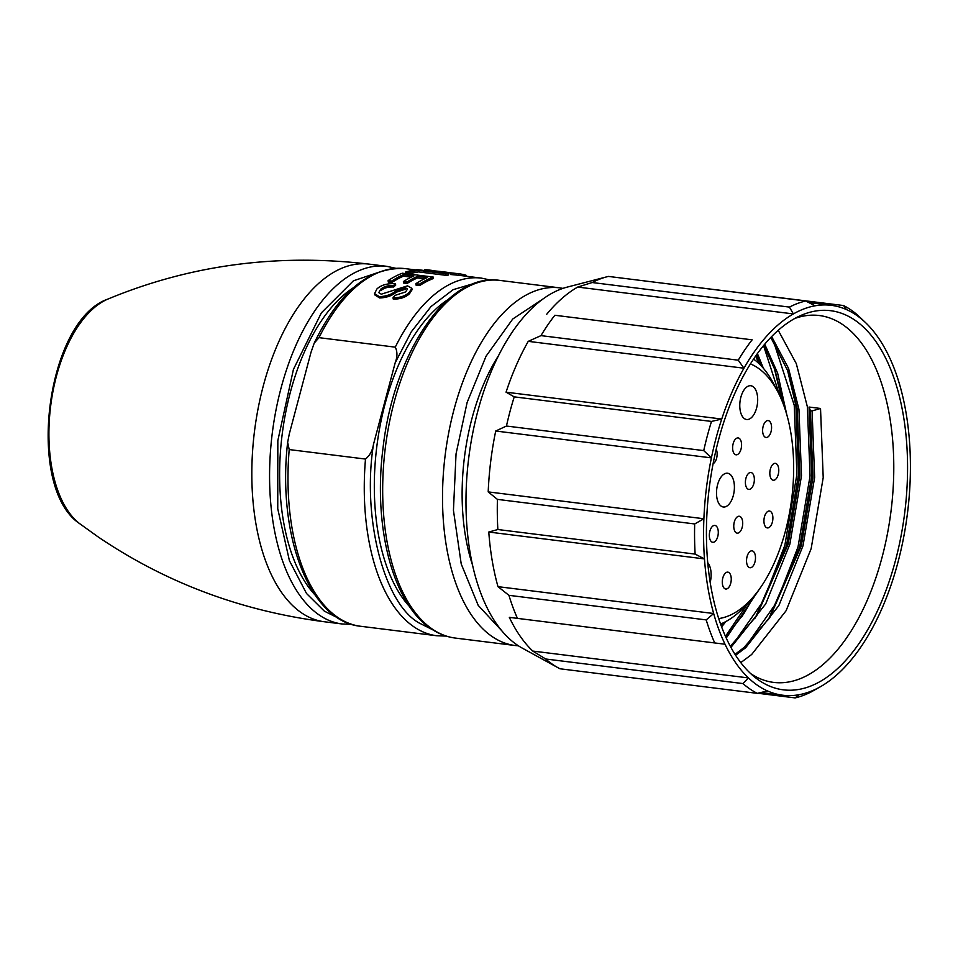 <?xml version="1.0" encoding="UTF-8"?>
<svg xmlns="http://www.w3.org/2000/svg" width="958" height="958" viewBox="0 0 958 958"><rect width="100%" height="100%" fill="white"/><g stroke="black" fill="none" stroke-linecap="round" stroke-linejoin="round"><path stroke-width="1.44" d="M794.912 318.415A184.846 95.321 -82.9 0 1 819.318 315.529A184.846 95.321 -82.9 0 1 882.031 557.436A184.846 95.321 -82.9 0 1 773.621 682.395A184.846 95.321 -82.9 0 1 750.665 673.606M895.419 560.705A191.037 98.518 -82.9 0 1 755.06 677.39A191.037 98.518 -82.9 0 1 718.572 439.83A191.037 98.518 -82.9 0 1 800.086 315.817A191.037 98.518 -82.9 0 1 891.587 371.584A191.037 98.518 -82.9 0 1 895.419 560.705M495.717 431.016L506.459 426.035A201.096 103.703 -82.9 0 1 510.063 411.257A201.096 103.703 -82.9 0 1 514.23 396.863L506.052 392.181L721.733 419.041L711.495 421.436A201.096 103.703 97.1 0 0 707.339 435.83A201.096 103.703 97.1 0 0 703.735 450.607L711.399 457.876A196.45 101.308 -82.9 0 1 716.069 438.117A196.45 101.308 -82.9 0 1 721.733 419.041A196.45 101.308 -82.9 0 1 743.947 368.207A196.45 101.308 -82.9 0 1 762.424 341.096A196.45 101.308 -82.9 0 1 793.38 313.925A196.45 101.308 -82.9 0 1 815.054 305.806A196.45 101.308 -82.9 0 1 831.281 305.327A196.45 101.308 -82.9 0 1 846.465 309.578A196.45 101.308 -82.9 0 1 865.529 322.606A196.45 101.308 -82.9 0 1 888.976 356.316A196.45 101.308 -82.9 0 1 900.316 387.02A196.45 101.308 -82.9 0 1 909.513 441.638A196.45 101.308 -82.9 0 1 910.1 481.778A196.45 101.308 -82.9 0 1 902.592 542.659A196.45 101.308 -82.9 0 1 892.257 581.494A196.45 101.308 -82.9 0 1 870.044 632.328A196.45 101.308 -82.9 0 1 851.566 659.439A196.45 101.308 -82.9 0 1 820.611 686.611A196.45 101.308 -82.9 0 1 798.924 694.742A196.45 101.308 -82.9 0 1 782.71 695.221A196.45 101.308 -82.9 0 1 767.526 690.957A196.45 101.308 -82.9 0 1 748.449 677.929A196.45 101.308 -82.9 0 1 725.014 644.219A196.45 101.308 -82.9 0 1 713.662 613.515A196.45 101.308 -82.9 0 1 704.465 558.909A196.45 101.308 -82.9 0 1 703.89 518.757A196.45 101.308 -82.9 0 1 711.399 457.876L495.717 431.016A196.45 101.308 97.1 0 0 488.197 491.897L703.89 518.757L694.682 523.954A201.096 103.703 97.1 0 0 695.125 554.095L704.465 558.909L488.784 532.037A196.45 101.308 97.1 0 0 497.98 586.655L713.662 613.515L706.202 619.898A201.096 103.703 97.1 0 0 714.728 642.95L725.014 644.219M815.054 305.806L805.714 300.992A201.096 103.703 97.1 0 0 789.428 307.099L793.38 313.925L577.698 287.065L592.164 282.526A201.096 103.703 -82.9 0 1 606.845 276.814L567.112 287.137A185.624 95.728 97.1 0 0 477.779 411.245A185.624 95.728 97.1 0 0 522.158 648.051L558.143 667.798A201.096 103.703 97.1 0 0 560.011 668.78L757.287 693.352A201.096 103.703 -82.9 0 1 742.965 683.569L545.689 658.996A201.096 103.703 97.1 0 0 558.143 667.798M528.253 341.347L540.983 335.623A201.096 103.703 -82.9 0 1 554.862 315.266L752.138 339.827A201.096 103.703 97.1 0 0 738.259 360.196L743.947 368.207L528.253 341.347A196.45 101.308 97.1 0 0 506.052 392.181M577.698 287.065A196.45 101.308 97.1 0 0 546.743 314.236M606.845 276.814A201.096 103.703 -82.9 0 1 608.438 276.419L805.714 300.992M645.584 281.053L843.555 305.542A201.096 103.703 -82.9 0 1 857.865 315.338L865.529 322.606M753.563 359.082A138.826 71.599 -82.9 0 1 774.028 384.445L778.147 392.421A129.546 66.809 -82.9 0 1 785.416 531.103A129.546 66.809 -82.9 0 1 752.569 597.744A129.546 66.809 -82.9 0 1 718.704 618.581M750.425 363.908A129.546 66.809 -82.9 0 1 778.147 392.421M747.072 556.598A8.502 4.383 97.1 0 0 749.97 567.735A8.502 4.383 97.1 0 0 754.952 561.987A8.502 4.383 97.1 0 0 752.066 550.85A8.502 4.383 97.1 0 0 747.072 556.598M770.364 469.109A8.502 4.383 97.1 0 0 773.25 480.233A8.502 4.383 97.1 0 0 778.231 474.485A8.502 4.383 97.1 0 0 775.345 463.349A8.502 4.383 97.1 0 0 770.364 469.109M734.295 522.014A8.502 4.383 97.1 0 0 737.181 533.139A8.502 4.383 97.1 0 0 742.175 527.391A8.502 4.383 97.1 0 0 739.289 516.254A8.502 4.383 97.1 0 0 734.295 522.014M733.157 443.674A8.502 4.383 97.1 0 0 736.043 454.81A8.502 4.383 97.1 0 0 741.037 449.062A8.502 4.383 97.1 0 0 738.151 437.926A8.502 4.383 97.1 0 0 733.157 443.674M717.578 484.736A17.016 8.778 97.1 0 0 723.35 506.998A17.016 8.778 97.1 0 0 733.325 495.502A17.016 8.778 97.1 0 0 727.553 473.228A17.016 8.778 97.1 0 0 717.578 484.736M740.857 397.235A17.016 8.778 97.1 0 0 746.629 419.508A17.016 8.778 97.1 0 0 756.604 408A17.016 8.778 97.1 0 0 750.832 385.739A17.016 8.778 97.1 0 0 740.857 397.235M713.111 463.684A8.502 4.383 97.1 0 0 716.608 458.211A8.502 4.383 97.1 0 0 716.201 449.254M745.935 478.258A8.502 4.383 97.1 0 0 748.821 489.394A8.502 4.383 97.1 0 0 753.814 483.646A8.502 4.383 97.1 0 0 750.928 472.51A8.502 4.383 97.1 0 0 745.935 478.258M709.878 531.175A8.502 4.383 97.1 0 0 712.764 542.3A8.502 4.383 97.1 0 0 717.746 536.552A8.502 4.383 97.1 0 0 714.86 525.415A8.502 4.383 97.1 0 0 709.878 531.175M763.155 426.334A8.502 4.383 97.1 0 0 766.041 437.471A8.502 4.383 97.1 0 0 771.034 431.711A8.502 4.383 97.1 0 0 768.148 420.574A8.502 4.383 97.1 0 0 763.155 426.334M764.472 516.781A8.502 4.383 97.1 0 0 767.358 527.918A8.502 4.383 97.1 0 0 772.352 522.17A8.502 4.383 97.1 0 0 769.466 511.033A8.502 4.383 97.1 0 0 764.472 516.781M722.835 577.878A8.502 4.383 97.1 0 0 725.721 589.014A8.502 4.383 97.1 0 0 730.715 583.254A8.502 4.383 97.1 0 0 727.829 572.13A8.502 4.383 97.1 0 0 722.835 577.878M843.555 305.542L846.465 309.578M706.202 619.898L508.926 595.325A201.096 103.703 -82.9 0 0 517.452 618.377L509.333 617.359A196.45 101.308 97.1 0 0 532.768 651.069L748.449 677.929L742.965 683.569M757.287 693.352L767.526 690.957M798.924 694.742L795.128 697.903A201.096 103.703 97.1 0 0 811.402 691.796L820.611 686.611M545.689 658.996L532.768 651.069M508.926 595.325L497.98 586.655M488.784 532.037L497.849 529.523A201.096 103.703 -82.9 0 1 497.418 499.381L488.197 491.897M592.164 282.526L789.428 307.099M752.138 339.827L554.862 315.266M540.983 335.623L738.259 360.196M711.495 421.436L514.23 396.863M506.459 426.035L703.735 450.607M694.682 523.954L497.418 499.381M497.849 529.523L695.125 554.095M517.452 618.377L714.728 642.95M795.128 697.903L757.742 693.245M752.569 597.744L746.617 604.474A138.826 71.599 -82.9 0 1 720.56 624.029M710.189 582.452A17.016 8.778 97.1 0 0 707.746 562.741M543.258 298.788L512.734 319.014L486.041 356.22L467.121 402.48L456.044 453.864L453.445 510.351L461.217 563.963L478.21 605.384L501.896 630.891M475.755 282.957L453.158 289.663L431.016 306.56L411.269 331.851L395.175 362.819L373.476 444.392C361.885 517.344 383.835 603.36 419.041 622.94L432.561 629.681M472.498 564.933A155.459 80.173 -82.9 0 1 498.579 355.526M429.795 271.186L459.014 273.772L458.822 275.293L450.356 274.491M409.186 274.036L405.569 273.581L405.569 272.072L409.186 272.515L409.186 274.036A180.212 92.926 97.1 0 1 418.61 271.916L418.694 270.384L445.985 273.772L445.901 275.317L418.61 271.916M445.985 273.772A181.757 93.728 97.1 0 1 448.476 273.509L448.368 275.042A180.212 92.926 97.1 0 0 445.901 275.317M391.87 282.502L388.265 282.047L388.122 280.598L391.726 281.053L391.87 282.502A180.212 92.926 97.1 0 1 403.462 276.167L403.426 274.671A181.757 93.728 97.1 0 0 391.726 281.053M419.52 284.131A181.757 93.728 97.1 0 1 433.22 277.054L433.244 278.562A180.212 92.926 97.1 0 0 419.652 285.58L416.047 285.125L415.904 283.676L419.52 284.131L419.652 285.58M424.526 278.79L417.52 277.928A180.212 92.926 97.1 0 0 407.15 283.448L403.534 283.005L403.402 281.556L407.006 281.999L407.15 283.448M411.281 277.149L403.462 276.167M405.354 287.735L407.545 288.945L405.569 291.939L395.031 295.387L392.996 297.806C400.061 297.818 405.497 295.974 409.305 292.286L411.856 288.31L407.497 285.843L381.272 294.202L378.757 292.645L380.661 289.268C383.667 286.574 387.918 285.34 393.403 285.592L395.51 283.724C387.415 283.257 381.236 284.981 376.961 288.897L374.542 293.603L379.308 296.645C386.086 296.417 391.654 294.477 395.989 290.837L405.354 287.735L405.545 289.148L396.229 292.202C391.882 295.842 386.337 297.758 379.608 297.962L374.806 294.908L374.542 293.591M395.51 283.724L395.678 285.161L393.594 287.005C388.134 286.753 383.907 287.963 380.901 290.633L380.661 289.268M411.856 288.31L412.06 289.735L409.533 293.663C405.725 297.339 400.312 299.159 393.283 299.124L392.996 297.806M373.476 444.392C372.53 450.571 369.872 455.457 365.489 459.062L289.208 449.565L287.639 442.345L289.304 433.902L311.003 352.328L314.212 343.108L318.99 337.659L395.271 347.155C397.51 351.622 397.474 356.843 395.175 362.819M448.057 299.543A168.608 86.95 97.1 0 0 376.793 446.691A168.608 86.95 97.1 0 0 409.773 606.821M409.305 292.286L409.533 293.663M393.403 285.592L393.594 287.005M379.308 296.645L379.608 297.962M433.22 277.054L402.312 273.21A181.757 93.728 97.1 0 0 388.122 280.598M403.426 274.671L413.856 275.976A181.757 93.728 97.1 0 0 403.402 281.556M417.52 277.928L417.472 276.419A181.757 93.728 97.1 0 0 407.006 281.999M417.472 276.419L427.1 277.628A181.757 93.728 97.1 0 0 415.904 283.676M448.476 273.509L417.568 269.665A181.757 93.728 97.1 0 0 405.569 272.072M409.186 272.515A181.757 93.728 -82.9 0 1 418.694 270.384M444.871 272.371L444.811 273.054M440.991 271.629L440.788 273.198M446.811 272.371C443.686 271.916 443.638 271.868 446.679 272.24C443.638 271.868 443.686 271.916 446.811 272.371L459.014 273.772A181.757 93.728 -82.9 0 1 466.043 275.245L465.887 276.179M429.843 270.623C423.987 269.713 423.352 269.461 427.939 269.893L424.837 269.713L424.693 271.258M353.358 287.747A168.608 86.95 97.1 0 0 282.107 434.896A168.608 86.95 97.1 0 0 315.086 595.026M442.105 271.665L446.679 272.24A181.757 93.728 -82.9 0 1 448.967 272.623M442.704 271.737L432.286 270.647C428.657 270.108 428.406 270.012 431.531 270.348A181.757 93.728 -82.9 0 1 435.291 270.982M432.286 270.647C428.657 270.108 428.406 270.012 431.531 270.348L431.507 270.539M427.687 269.869L431.531 270.348M742.031 616.437L752.892 597.373M782.399 401.785L774.124 367.549M773.238 364.962L764.496 344.473M755.191 618.078L786.506 545.545L798.553 474.509L795.87 405.402L787.272 369.189M768.34 619.706L799.655 547.174L811.701 476.138L809.019 407.042L820.527 408.467L823.209 477.575L811.163 548.611L786.087 610.737L751.671 654.494L740.774 662.625M778.243 330.294L796.302 363.633L807.378 406.827L810.061 475.934L798.014 546.97L776.351 602.786L746.677 645.153M773.501 341.299L794.23 405.198L796.912 474.306L784.853 545.33L763.191 601.157L733.529 643.525M763.55 345.61L779.704 395.57M748.605 602.223L725.469 636.328M755.754 355.897L758.449 363.118M721.051 625.394L722.931 623.011M760.796 365.429L756.461 354.891M725.649 636.759L743.504 614.234L754.413 595.601M783.836 405.545L775.01 370.039L763.825 345.275M730.343 646.315L756.664 615.874L788.218 543.952L799.846 475.599L797.295 409.09L788.159 371.68L770.807 337.432M735.014 654.362L744.055 647.488L769.813 617.515L801.367 545.593L812.995 477.24L810.444 410.731L809.019 407.042M820.527 408.467L812.085 410.934L814.635 477.443L803.008 545.797L778.842 605.588L745.695 647.692L735.6 655.26M771.645 336.557L788.554 368.399L798.936 409.294L801.487 475.803L789.859 544.156L765.693 603.947L730.93 647.404M764.724 344.197L777.609 373.057L786.781 414.658M759.335 589.242L726.236 638.04M757.407 353.574L763.406 368.315M725.841 621.562L721.625 626.927M812.085 410.934L810.444 410.731M562.957 288.382L559.664 287.855A180.212 92.926 97.1 0 0 448.823 432.154A180.212 92.926 97.1 0 0 492.184 636.579A180.212 92.926 97.1 0 0 515.117 645.512L455.278 638.064A180.212 92.926 97.1 0 1 432.345 629.119A180.212 92.926 97.1 0 1 388.984 424.693A180.212 92.926 97.1 0 1 499.825 280.407C447.566 272.144 393.726 352.879 383.044 447.877C372.901 525.99 392.588 603.54 430.884 628.58C438.548 633.813 446.668 636.974 455.278 638.064M107.931 299.064C45.792 320.439 24.98 487.957 79.933 523.846A118.121 60.917 -82.9 0 1 50.654 406.06A118.121 60.917 -82.9 0 1 107.931 299.064C190.199 264.959 277.209 253.307 368.962 264.109A180.212 92.926 -82.9 0 0 258.133 408.395A180.212 92.926 -82.9 0 0 301.483 612.821A180.212 92.926 -82.9 0 0 324.415 621.766L342.174 623.981A180.212 92.926 -82.9 0 1 319.242 615.036A180.212 92.926 -82.9 0 1 275.88 410.611A180.212 92.926 -82.9 0 1 386.721 266.324L368.962 264.109M365.489 459.062A180.212 92.926 97.1 0 0 413.928 626.831A180.212 92.926 97.1 0 0 436.86 635.765L446.177 636.088M337.875 617.886L324.355 611.144L306.5 593.469L289.4 560.598L277.748 508.746L277.832 440.62L293.435 369.369L321.385 312.823L353.394 280.814L382.302 271.102M490.508 280.095L481.407 278.119A180.212 92.926 97.1 0 0 395.271 347.155M415.377 269.893L405.126 268.611A180.212 92.926 97.1 0 0 318.99 337.659M289.208 449.565A180.212 92.926 97.1 0 0 360.579 626.269C309.29 621.467 277.006 534.708 287.639 442.345M395.989 290.837L396.229 292.202M808.672 302.512L831.281 305.327M760.951 692.502L782.71 695.221M79.933 523.846L97.92 536.755C165.483 582.596 240.985 610.941 324.415 621.766M395.822 268.3L386.721 266.324M481.407 278.119L458.379 275.245M518.446 645.824L515.117 645.512M559.664 287.855L499.825 280.407M436.86 635.765L360.579 626.269M351.478 624.293L342.174 623.981M314.212 343.12C339.252 291.507 369.549 266.671 405.126 268.611"/></g></svg>
